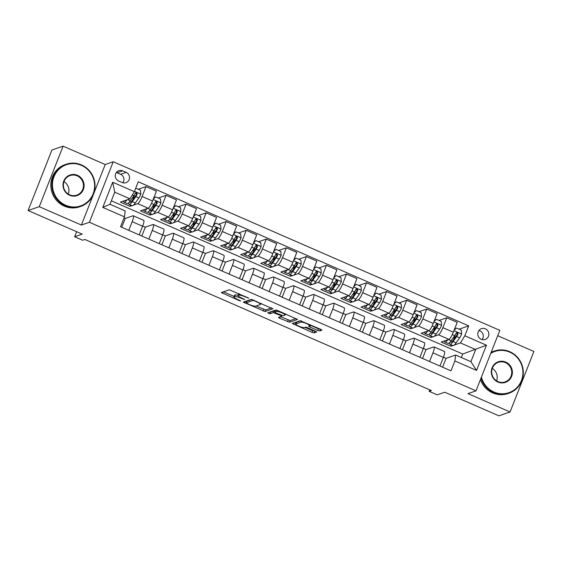 <?xml version="1.0" encoding="UTF-8"?>
<svg xmlns="http://www.w3.org/2000/svg" width="562" height="562" viewBox="0 0 562 562"><rect width="100%" height="100%" fill="white"/><g stroke="black" fill="none" stroke-linecap="round" stroke-linejoin="round"><path stroke-width="0.84" d="M248.833 298.197L229.296 289.781L221.351 292.542L239.272 300.628L240.719 300.972L237.719 299.476A5.606 0.983 -158.5 0 1 233.904 296.933A5.606 0.983 -158.5 0 1 234.087 296.792L234.74 296.567A5.606 0.983 -158.5 0 1 241.182 298.281L244.758 299.602L241.793 298.071A5.606 0.983 -158.5 0 1 237.979 295.535A5.606 0.983 -158.5 0 1 238.162 295.387L238.815 295.162A5.606 0.983 -158.5 0 1 245.257 296.877L248.833 298.197M485.385 328.84A5.711 5.508 71 0 0 477.791 333.835A5.711 5.508 71 0 0 485.182 339.476A5.711 5.508 71 0 0 485.385 328.84M482.105 339.596A5.711 5.508 71 0 0 478.964 330.477M317.734 330.414L319.743 330.948L321.956 330.189L320.818 329.353L300.227 320.712L292.282 323.473L312.058 332.367L314.067 332.908L316.799 331.938L307.653 327.681L305.644 327.14L304.316 327.597A4.686 0.822 -158.5 0 1 299.363 326.353A4.686 0.822 -158.5 0 1 295.745 324.042A4.686 0.822 -158.5 0 1 295.893 323.93L301.084 322.138A4.686 0.822 -158.5 0 1 306.037 323.389A4.686 0.822 -158.5 0 1 309.655 325.693A4.686 0.822 -158.5 0 1 309.507 325.812L308.587 326.157L309.781 326.951L317.734 330.414L318.373 328.777L320.586 329.248M39.263 206.675L81.371 225.039L105.206 164.533L63.099 146.169L39.263 206.675L28.1 210.518L82.242 234.129L74.648 236.743L82.67 240.241L84.904 239.475L431.391 390.569L429.157 391.342L437.18 394.84L444.767 392.227L498.901 415.831L510.064 411.988L533.9 351.482L497.721 335.704M81.371 225.039L89.4 222.271L475.993 390.857L467.956 393.625L510.064 411.988M272.984 308.833L251.256 299.356L243.318 302.117L265.102 311.552L273.034 308.721M277.754 310.568L297.53 319.469L289.585 322.23L279.623 318.225L278.429 317.432L281.738 316.237L280.543 315.451L273.258 312.613L269.929 313.758L267.688 312.83L275.745 310.034L277.754 310.568M28.1 210.518L51.936 150.012L63.099 146.169M118.638 180.978L122.165 182.517A5.536 5.339 71 0 0 129.52 177.676A5.536 5.339 71 0 0 126.162 172.379L122.635 170.841A5.536 5.339 71 0 0 115.28 175.681A5.536 5.339 71 0 0 118.638 180.978M89.4 222.271L113.236 161.765L499.829 330.351L475.993 390.857M124.434 216.848L102.776 207.406L112.695 182.221L134.353 191.663L129.991 198.822L114.753 192.176L109.983 204.28L125.221 210.926L124.434 216.848L120.535 226.746L450.984 370.85L454.876 360.952L455.67 355.029L470.907 361.675L475.677 349.571L460.44 342.925L454.244 345.061M459.091 329.184L468.694 325.876L138.252 181.772L134.353 191.663M468.694 325.876L464.802 335.767L486.453 345.216L476.534 370.4L454.876 360.952M105.206 164.533L113.236 161.765M429.74 389.852L429.157 391.342M76.643 231.685L74.648 236.743M129.991 198.822L120.394 202.13L130.019 206.324L130.546 204.975M461.36 357.509L462.73 354.032L111.353 200.803M462.73 354.032L486.453 345.216M452.86 345.539L450.836 346.234L451.37 344.885M439.034 320.438L446.769 317.776L457.194 322.321L453.302 332.219A7.144 1.412 113.6 0 1 448.94 339.378L441.212 342.033L450.836 346.234M446.769 317.776L442.87 327.674A7.144 1.412 113.6 0 1 438.508 334.826L434.194 336.315M432.81 336.793L430.787 337.488L431.321 336.139M418.985 311.699L426.72 309.03L437.145 313.582L433.246 323.473A7.144 1.412 113.6 0 1 428.883 330.632L421.163 333.294L430.787 337.488M426.72 309.03L422.821 318.928A7.144 1.412 113.6 0 1 418.458 326.086L414.138 327.569M412.761 328.046L410.738 328.742L411.265 327.393M398.936 302.953L406.67 300.291L417.095 304.836L413.196 314.727A7.144 1.412 113.6 0 1 408.834 321.885L401.113 324.548L410.738 328.742M406.67 300.291L402.771 310.182A7.144 1.412 113.6 0 1 398.409 317.34L394.088 318.83M392.705 319.3L390.681 320.003L391.215 318.654M378.879 294.207L386.614 291.545L397.046 296.09L393.147 305.988A7.144 1.412 113.6 0 1 388.785 313.139L381.057 315.802L390.681 320.003M386.614 291.545L382.722 301.436A7.144 1.412 113.6 0 1 378.359 308.594L374.039 310.084M372.655 310.561L370.632 311.257L371.166 309.908M358.83 285.468L366.564 282.798L376.99 287.351L373.091 297.242A7.144 1.412 113.6 0 1 368.728 304.4L361.008 307.056L370.632 311.257M366.564 282.798L362.666 292.697A7.144 1.412 113.6 0 1 358.303 299.848L353.99 301.337M352.606 301.815L350.583 302.511L351.11 301.162M338.781 276.722L346.515 274.059L356.94 278.604L353.041 288.496A7.144 1.412 113.6 0 1 348.679 295.654L340.958 298.317L350.583 302.511M346.515 274.059L342.616 283.95A7.144 1.412 113.6 0 1 338.254 291.109L333.933 292.591M332.556 293.069L330.533 293.764L331.06 292.423M318.731 267.976L326.459 265.313L336.891 269.858L332.992 279.75A7.144 1.412 113.6 0 1 328.63 286.908L320.909 289.57L330.533 293.764M326.459 265.313L322.567 275.204A7.144 1.412 113.6 0 1 318.204 282.363L313.884 283.852M312.5 284.323L310.477 285.025L311.011 283.677M298.675 259.23L306.409 256.567L316.835 261.112L312.943 271.01A7.144 1.412 113.6 0 1 308.58 278.169L300.853 280.824L310.477 285.025M306.409 256.567L302.511 266.465A7.144 1.412 113.6 0 1 298.148 273.617L293.835 275.106M292.451 275.584L290.428 276.279L290.961 274.93M278.626 250.49L286.36 247.821L296.785 252.373L292.886 262.264A7.144 1.412 113.6 0 1 288.524 269.423L280.803 272.078L290.428 276.279M286.36 247.821L282.461 257.719A7.144 1.412 113.6 0 1 278.099 264.878L273.778 266.36M272.401 266.838L270.378 267.533L270.905 266.184M258.576 241.744L266.311 239.082L276.736 243.627L272.837 253.518A7.144 1.412 113.6 0 1 268.474 260.677L260.754 263.339L270.378 267.533M266.311 239.082L262.412 248.973A7.144 1.412 113.6 0 1 258.049 256.132L253.729 257.621M252.345 258.091L250.322 258.787L250.856 257.445M238.52 232.998L246.254 230.336L256.686 234.881L252.788 244.779A7.144 1.412 113.6 0 1 248.425 251.931L240.698 254.593L250.322 258.787M246.254 230.336L242.363 240.227A7.144 1.412 113.6 0 1 238 247.385L233.68 248.875M232.296 249.352L230.272 250.048L230.806 248.699M218.47 224.252L226.205 221.59L236.63 226.135L232.731 236.033A7.144 1.412 113.6 0 1 228.376 243.191L220.648 245.847L230.272 250.048M226.205 221.59L222.306 231.488A7.144 1.412 113.6 0 1 217.944 238.639L213.63 240.129M212.246 240.606L210.223 241.302L210.75 239.953M198.421 215.513L206.156 212.843L216.581 217.396L212.682 227.287A7.144 1.412 113.6 0 1 208.319 234.445L200.599 237.108L210.223 241.302M206.156 212.843L202.257 222.742A7.144 1.412 113.6 0 1 197.894 229.9L193.574 231.382M192.197 231.86L190.174 232.556L190.701 231.207M178.372 206.767L186.099 204.104L196.531 208.65L192.633 218.541A7.144 1.412 113.6 0 1 188.27 225.699L180.55 228.362L190.174 232.556M186.099 204.104L182.207 213.996A7.144 1.412 113.6 0 1 177.845 221.154L173.525 222.643M172.141 223.114L170.117 223.817L170.651 222.468M158.315 198.021L166.05 195.358L176.475 199.903L172.583 209.802A7.144 1.412 113.6 0 1 168.221 216.953L160.493 219.616L170.117 223.817M166.05 195.358L162.151 205.249A7.144 1.412 113.6 0 1 157.789 212.408L153.475 213.897M152.091 214.375L150.068 215.07L150.602 213.722M138.266 189.282L146.001 186.612L156.426 191.164L152.527 201.055A7.144 1.412 113.6 0 1 148.164 208.214L140.444 210.869L150.068 215.07M146.001 186.612L142.102 196.51A7.144 1.412 113.6 0 1 137.739 203.662L133.426 205.151M132.042 205.629L130.019 206.324M124.019 217.894L125.249 218.428L132.976 215.766A7.144 1.412 113.6 0 1 133.25 215.759A7.144 1.412 113.6 0 1 132.182 221.695L128.775 230.336M142.692 226.029L145.305 227.174L153.026 224.512A7.144 1.412 113.6 0 1 153.3 224.505A7.144 1.412 113.6 0 1 152.232 230.434L148.832 239.082M162.741 234.775L165.354 235.914L173.075 233.258A7.144 1.412 113.6 0 1 173.356 233.251A7.144 1.412 113.6 0 1 172.288 239.18L168.881 247.828M182.791 243.522L185.404 244.66L193.124 241.997A7.144 1.412 113.6 0 1 193.405 241.997A7.144 1.412 113.6 0 1 192.337 247.926L188.93 256.567M202.847 252.268L205.453 253.406L213.181 250.743A7.144 1.412 113.6 0 1 213.455 250.736A7.144 1.412 113.6 0 1 212.387 256.672L208.98 265.313M222.896 261.007L225.51 262.145L233.23 259.489A7.144 1.412 113.6 0 1 233.511 259.482A7.144 1.412 113.6 0 1 232.436 265.412L229.036 274.059M242.946 269.753L245.559 270.891L253.279 268.229A7.144 1.412 113.6 0 1 253.56 268.229A7.144 1.412 113.6 0 1 252.493 274.158L249.085 282.805M262.995 278.499L265.608 279.637L273.336 276.975A7.144 1.412 113.6 0 1 273.61 276.975A7.144 1.412 113.6 0 1 272.542 282.904L269.135 291.545M283.051 287.238L285.658 288.383L293.385 285.721A7.144 1.412 113.6 0 1 293.659 285.714A7.144 1.412 113.6 0 1 292.591 291.65L289.184 300.291M303.101 295.984L305.714 297.122L313.434 294.467A7.144 1.412 113.6 0 1 313.715 294.46A7.144 1.412 113.6 0 1 312.641 300.389L309.24 309.037M323.15 304.73L325.763 305.868L333.484 303.206A7.144 1.412 113.6 0 1 333.765 303.206A7.144 1.412 113.6 0 1 332.697 309.135L329.29 317.783M343.206 313.477L345.813 314.615L353.54 311.952A7.144 1.412 113.6 0 1 353.814 311.945A7.144 1.412 113.6 0 1 352.746 317.881L349.339 326.522M363.256 322.216L365.869 323.361L373.589 320.698A7.144 1.412 113.6 0 1 373.871 320.691A7.144 1.412 113.6 0 1 372.796 326.62L369.396 335.268M383.305 330.962L385.918 332.1L393.639 329.444A7.144 1.412 113.6 0 1 393.92 329.437A7.144 1.412 113.6 0 1 392.852 335.366L389.445 344.014M403.354 339.708L405.968 340.846L413.695 338.183A7.144 1.412 113.6 0 1 413.969 338.183A7.144 1.412 113.6 0 1 412.901 344.113L409.494 352.753M423.411 348.454L426.017 349.592L433.745 346.93A7.144 1.412 113.6 0 1 434.019 346.923A7.144 1.412 113.6 0 1 432.951 352.859L429.544 361.499M443.46 357.193L446.073 358.331L455.67 355.029M133.679 197.037L134.683 194.48M121.764 227.28L125.249 218.428M133.25 215.759L143.675 220.311A7.144 1.412 113.6 0 1 142.608 226.24L139.2 234.888M153.728 205.783L154.733 203.226M141.814 236.026L145.305 227.174M153.3 224.505L163.732 229.05A7.144 1.412 113.6 0 1 162.657 234.986L159.257 243.627M161.863 244.765L165.354 235.914M173.777 214.522L174.789 211.965M173.356 233.251L183.781 237.796A7.144 1.412 113.6 0 1 182.713 243.725L179.306 252.373M181.919 253.511L185.404 244.66M193.827 223.269L194.838 220.711M193.405 241.997L203.83 246.542A7.144 1.412 113.6 0 1 202.763 252.471L199.355 261.119M201.969 262.257L205.453 253.406M213.883 232.015L214.888 229.458M213.455 250.736L223.88 255.288A7.144 1.412 113.6 0 1 222.812 261.218L219.412 269.858M222.018 271.003L225.51 262.145M233.933 240.761L234.937 238.197M233.511 259.482L243.936 264.028A7.144 1.412 113.6 0 1 242.868 269.964L239.461 278.604M242.074 279.743L245.559 270.891M253.982 249.5L254.993 246.943M253.56 268.229L263.985 272.774A7.144 1.412 113.6 0 1 262.918 278.703L259.511 287.351M262.124 288.489L265.608 279.637M274.038 258.246L275.043 255.689M273.61 276.975L284.035 281.52A7.144 1.412 113.6 0 1 282.967 287.449L279.56 296.097M282.173 297.235L285.658 288.383M294.088 266.992L295.092 264.435M293.659 285.714L304.091 290.266A7.144 1.412 113.6 0 1 303.016 296.195L299.616 304.836M302.223 305.974L305.714 297.122M314.137 275.738L315.149 273.174M313.715 294.46L324.141 299.005A7.144 1.412 113.6 0 1 323.073 304.934L319.666 313.582M322.279 314.72L325.763 305.868M334.186 284.477L335.198 281.92M333.765 303.206L344.19 307.751A7.144 1.412 113.6 0 1 343.122 313.68L339.715 322.328M342.328 323.466L345.813 314.615M354.243 293.224L355.247 290.666M353.814 311.945L364.239 316.497A7.144 1.412 113.6 0 1 363.171 322.426L359.771 331.074M362.378 332.212L365.869 323.361M374.292 301.97L375.297 299.413M373.871 320.691L384.296 325.236A7.144 1.412 113.6 0 1 383.228 331.173L379.821 339.813M382.427 340.951L385.918 332.1M394.341 310.709L395.353 308.152M393.92 329.437L404.345 333.983A7.144 1.412 113.6 0 1 403.277 339.912L399.87 348.559M402.483 349.697L405.968 340.846M414.398 319.455L415.402 316.898M413.969 338.183L424.394 342.729A7.144 1.412 113.6 0 1 423.327 348.658L419.919 357.306M422.533 358.444L426.017 349.592M434.447 328.201L435.452 325.644M434.019 346.923L444.451 351.475A7.144 1.412 113.6 0 1 443.376 357.404L439.976 366.045M442.582 367.19L446.073 358.331M460.44 342.925L464.802 335.767M454.496 336.947L455.508 334.383M114.753 192.176L112.695 182.221M109.983 204.28L102.776 207.406M476.534 370.4L470.907 361.675M122.874 182.769A5.536 5.339 71 0 0 120.584 174.304L117.051 172.759A5.536 5.339 71 0 0 116.341 172.513M237.979 295.535L238.625 293.898A5.606 0.983 -158.5 0 1 238.801 293.757L239.026 293.68M238.077 295.296A5.606 0.983 -158.5 0 0 235.387 294.931L234.74 296.567M233.904 296.933L234.551 295.303A5.606 0.983 -158.5 0 1 234.726 295.155L235.387 294.931M223.423 291.804L234.094 296.455M256.019 306.016L265.742 309.915L271.615 307.892M245.39 301.38L246.437 301.836M254.389 300.86L252.984 300.487L246.058 302.869L249.135 304.449A5.606 0.983 -158.5 0 0 255.577 306.164L260.311 304.534A5.606 0.983 -158.5 0 0 260.487 304.393A5.606 0.983 -158.5 0 0 256.672 301.857L254.389 300.86L254.551 300.452M246.669 301.316L251.945 299.427M296.097 318.57L290.231 320.593L289.585 322.23M280.501 316.694L290.231 320.593M275.071 311.186L273.905 310.976L270.575 312.121L269.929 313.758M269.943 312.029L270.575 312.121M285.004 315.142A4.686 0.822 -158.5 0 0 285.152 315.022A4.686 0.822 -158.5 0 0 281.534 312.718A4.686 0.822 -158.5 0 0 276.581 311.467L274.692 312.142L275.886 312.936L283.171 315.774L285.004 315.142M275.345 310.575L276.427 310.105M309.908 325.068L318.373 328.777M295.745 324.042L296.385 322.412A4.686 0.822 -158.5 0 1 296.539 322.293L300.909 320.783M304.983 327.372L312.697 330.737L315.366 331.046M294.355 322.736L295.977 323.445M127.005 199.847A13.657 2.705 113.6 0 1 124.083 202.158A13.657 2.705 113.6 0 1 123.563 201.034M135.73 188.172L140.479 190.244L140.795 194.213A4.728 0.934 113.6 0 1 138.863 197.936L135.316 202.952A13.657 2.705 113.6 0 1 132.098 205.657L129.056 204.329A13.657 2.705 -66.4 0 0 132.267 201.625L135.814 196.609A4.728 0.934 -66.4 0 0 137.205 194.129L136.58 192.675L135.28 193.293A4.728 0.934 113.6 0 1 133.889 195.773L130.342 200.782A13.657 2.705 113.6 0 1 127.131 203.486L124.083 202.158M132.99 199.475A11.338 2.241 113.6 0 1 133.735 196.862L134.283 195.169M128.522 202.924A13.657 2.705 -66.4 0 0 129.056 204.329M135.66 192.829L136.566 194.354A2.41 0.478 113.6 0 1 136.201 194.944L132.646 199.953A11.338 2.241 113.6 0 1 129.984 202.201A11.338 2.241 113.6 0 1 129.632 201.723M147.054 208.593A13.657 2.705 113.6 0 1 144.132 210.905A13.657 2.705 113.6 0 1 143.612 209.781M153.531 198.519L155.716 196.89L160.528 198.99L160.844 202.959A4.728 0.934 113.6 0 1 158.913 206.683L155.365 211.698A13.657 2.705 113.6 0 1 152.154 214.396L149.106 213.068A13.657 2.705 -66.4 0 0 152.316 210.364L155.871 205.355A4.728 0.934 -66.4 0 0 157.262 202.875L156.629 201.414L155.337 202.032A4.728 0.934 113.6 0 1 153.946 204.512L150.391 209.528A13.657 2.705 113.6 0 1 147.181 212.232L144.132 210.905M153.04 208.221A11.338 2.241 113.6 0 1 153.784 205.608L154.339 203.915M155.716 196.89L153.335 199.004M148.572 211.67A13.657 2.705 -66.4 0 0 149.106 213.068M155.709 201.575L156.615 203.093A2.41 0.478 113.6 0 1 156.25 203.683L152.702 208.699A11.338 2.241 113.6 0 1 150.033 210.94A11.338 2.241 113.6 0 1 149.682 210.469M167.111 217.339A13.657 2.705 113.6 0 1 164.181 219.644A13.657 2.705 113.6 0 1 163.668 218.527M173.581 207.259L175.766 205.636L180.578 207.729L180.894 211.698A4.728 0.934 113.6 0 1 178.969 215.429L175.414 220.437A13.657 2.705 113.6 0 1 172.204 223.142L169.155 221.814A13.657 2.705 -66.4 0 0 172.365 219.11L175.92 214.101A4.728 0.934 -66.4 0 0 177.311 211.621L176.686 210.16L175.386 210.778A4.728 0.934 113.6 0 1 173.995 213.258L170.441 218.274A13.657 2.705 113.6 0 1 167.23 220.971L164.181 219.644M173.089 216.96A11.338 2.241 113.6 0 1 173.834 214.354L174.389 212.661M175.766 205.636L173.391 207.75M168.621 220.409A13.657 2.705 -66.4 0 0 169.155 221.814M175.758 210.314L176.665 211.839A2.41 0.478 113.6 0 1 176.299 212.429L172.752 217.445A11.338 2.241 113.6 0 1 170.082 219.686A11.338 2.241 113.6 0 1 169.738 219.215M187.16 226.086A13.657 2.705 113.6 0 1 184.238 228.39A13.657 2.705 113.6 0 1 183.718 227.266M193.63 216.005L195.822 214.375L200.634 216.475L200.95 220.445A4.728 0.934 113.6 0 1 199.018 224.168L195.471 229.184A13.657 2.705 113.6 0 1 192.253 231.888L189.204 230.56A13.657 2.705 -66.4 0 0 192.422 227.856L195.969 222.84A4.728 0.934 -66.4 0 0 197.36 220.36L196.735 218.906L195.435 219.524A4.728 0.934 113.6 0 1 194.045 222.004L190.497 227.013A13.657 2.705 113.6 0 1 187.279 229.718L184.238 228.39M193.138 225.706A11.338 2.241 113.6 0 1 193.883 223.1L194.438 221.4M195.822 214.375L193.44 216.489M188.67 229.155A13.657 2.705 -66.4 0 0 189.204 230.56M195.815 219.061L196.721 220.585A2.41 0.478 113.6 0 1 196.356 221.175L192.801 226.184A11.338 2.241 113.6 0 1 190.139 228.432A11.338 2.241 113.6 0 1 189.787 227.954M207.209 234.825A13.657 2.705 113.6 0 1 204.287 237.136A13.657 2.705 113.6 0 1 203.767 236.012M213.686 224.751L215.871 223.121L220.683 225.222L220.999 229.191A4.728 0.934 113.6 0 1 219.068 232.914L215.52 237.93A13.657 2.705 113.6 0 1 212.31 240.634L209.261 239.3A13.657 2.705 -66.4 0 0 212.471 236.595L216.019 231.586A4.728 0.934 -66.4 0 0 217.41 229.106L217.487 228.39L216.784 227.645L215.485 228.263A4.728 0.934 113.6 0 1 214.094 230.75L210.546 235.759A13.657 2.705 113.6 0 1 207.336 238.464L204.287 237.136M213.195 234.452A11.338 2.241 113.6 0 1 213.939 231.839L214.487 230.146M215.871 223.121L213.49 225.236M208.727 237.902A13.657 2.705 -66.4 0 0 209.261 239.3M215.864 227.807L216.77 229.324A2.41 0.478 113.6 0 1 216.405 229.921L212.85 234.93A11.338 2.241 113.6 0 1 210.188 237.178A11.338 2.241 113.6 0 1 209.837 236.7M81.406 165.354A21.785 21.005 71 0 0 53.98 176.77A21.785 21.005 71 0 0 65.691 205.256A21.785 21.005 71 0 0 93.116 193.841A21.785 21.005 71 0 0 81.406 165.354M65.361 205.79A22.318 21.525 -109 0 1 51.809 184.42A22.318 21.525 -109 0 1 66.147 164.252A22.318 21.525 -109 0 1 81.469 164.912A22.318 21.525 -109 0 1 95.02 186.282A22.318 21.525 -109 0 1 80.682 206.451A22.318 21.525 -109 0 1 65.361 205.79M77.479 175.33A10.889 10.502 -109 0 1 83.331 189.57A10.889 10.502 -109 0 1 69.618 195.281A10.889 10.502 -109 0 1 63.766 181.041A10.889 10.502 -109 0 1 77.479 175.33M69.681 194.838A10.355 9.99 71 0 0 76.79 195.14A10.355 9.99 71 0 0 83.436 185.783A10.355 9.99 71 0 0 77.149 175.864A10.355 9.99 71 0 0 70.039 175.562A10.355 9.99 71 0 0 63.394 184.919A10.355 9.99 71 0 0 69.681 194.838M64.005 181.582A10.355 9.99 -109 0 1 68.318 194.115M80.682 206.451L79.699 206.788A22.318 21.525 -109 0 1 64.377 206.135A22.318 21.525 -109 0 1 50.826 184.765A22.318 21.525 -109 0 1 65.164 164.589L66.147 164.252M481.43 377.053A21.785 21.005 71 0 0 493.984 392.03A21.785 21.005 71 0 0 521.417 380.614A21.785 21.005 71 0 0 509.706 352.128A21.785 21.005 71 0 0 490.759 353.372M491.09 352.522A22.318 21.525 -109 0 1 494.441 351.025A22.318 21.525 -109 0 1 509.762 351.686A22.318 21.525 -109 0 1 523.313 373.056A22.318 21.525 -109 0 1 508.975 393.224A22.318 21.525 -109 0 1 493.661 392.571A22.318 21.525 -109 0 1 481.023 378.078M505.772 362.104A10.889 10.502 -109 0 1 511.631 376.35A10.889 10.502 -109 0 1 497.918 382.055A10.889 10.502 -109 0 1 492.059 367.815A10.889 10.502 -109 0 1 505.772 362.104M497.974 381.612A10.355 9.99 71 0 0 505.083 381.921A10.355 9.99 71 0 0 511.736 372.557A10.355 9.99 71 0 0 505.449 362.645A10.355 9.99 71 0 0 498.339 362.335A10.355 9.99 71 0 0 491.687 371.7A10.355 9.99 71 0 0 497.974 381.612M492.298 368.363A10.355 9.99 -109 0 1 496.611 380.896M508.975 393.224L507.999 393.569A22.318 21.525 -109 0 1 492.677 392.908A22.318 21.525 -109 0 1 480.426 379.603M491.181 352.304A22.318 21.525 -109 0 1 493.457 351.369L494.441 351.025M227.259 243.571A13.657 2.705 113.6 0 1 224.336 245.875A13.657 2.705 113.6 0 1 223.817 244.758M233.736 233.497L235.921 231.867L240.733 233.961L241.049 237.937A4.728 0.934 113.6 0 1 239.124 241.66L235.569 246.669A13.657 2.705 113.6 0 1 232.359 249.373L229.31 248.046A13.657 2.705 -66.4 0 0 232.52 245.341L236.075 240.332A4.728 0.934 -66.4 0 0 237.466 237.852L236.834 236.391L235.541 237.009A4.728 0.934 113.6 0 1 234.15 239.489L230.596 244.505A13.657 2.705 113.6 0 1 227.385 247.21L224.336 245.875M233.244 243.198A11.338 2.241 113.6 0 1 233.989 240.585L234.544 238.892M235.921 231.867L233.546 233.982M228.776 246.648A13.657 2.705 -66.4 0 0 229.31 248.046M235.914 236.553L236.82 238.07A2.41 0.478 113.6 0 1 236.454 238.66L232.907 243.676A11.338 2.241 113.6 0 1 230.237 245.917A11.338 2.241 113.6 0 1 229.886 245.446M247.315 252.317A13.657 2.705 113.6 0 1 244.386 254.621A13.657 2.705 113.6 0 1 243.873 253.504M253.785 242.236L255.977 240.606L260.789 242.707L261.098 246.676A4.728 0.934 113.6 0 1 259.173 250.406L255.619 255.415A13.657 2.705 113.6 0 1 252.408 258.12L249.359 256.792A13.657 2.705 -66.4 0 0 252.577 254.087L256.124 249.071A4.728 0.934 -66.4 0 0 257.515 246.592L256.89 245.137L255.591 245.756A4.728 0.934 113.6 0 1 254.2 248.235L250.652 253.244A13.657 2.705 113.6 0 1 247.435 255.949L244.386 254.621M253.293 251.938A11.338 2.241 113.6 0 1 254.038 249.331L254.593 247.638M255.977 240.606L253.595 242.728M248.826 255.387A13.657 2.705 -66.4 0 0 249.359 256.792M255.97 245.292L256.876 246.816A2.41 0.478 113.6 0 1 256.504 247.406L252.956 252.422A11.338 2.241 113.6 0 1 250.287 254.663A11.338 2.241 113.6 0 1 249.942 254.193M267.364 261.056A13.657 2.705 113.6 0 1 264.442 263.367A13.657 2.705 113.6 0 1 263.922 262.243M273.834 250.982L276.026 249.352L280.838 251.453L281.155 255.422A4.728 0.934 113.6 0 1 279.223 259.145L275.675 264.161A13.657 2.705 113.6 0 1 272.458 266.866L269.416 265.538A13.657 2.705 -66.4 0 0 272.626 262.833L276.174 257.817A4.728 0.934 -66.4 0 0 277.565 255.338L276.94 253.883L275.64 254.502A4.728 0.934 113.6 0 1 274.249 256.982L270.701 261.99A13.657 2.705 113.6 0 1 267.491 264.695L264.442 263.367M273.35 260.684A11.338 2.241 113.6 0 1 274.094 258.077L274.642 256.377M276.026 249.352L273.645 251.467M268.882 264.133A13.657 2.705 -66.4 0 0 269.416 265.538M276.019 254.038L276.925 255.562A2.41 0.478 113.6 0 1 276.56 256.153L273.006 261.161A11.338 2.241 113.6 0 1 270.343 263.409A11.338 2.241 113.6 0 1 269.992 262.932M287.414 269.802A13.657 2.705 113.6 0 1 284.491 272.113A13.657 2.705 113.6 0 1 283.972 270.989M293.891 259.728L296.076 258.099L300.888 260.199L301.204 264.168A4.728 0.934 113.6 0 1 299.272 267.891L295.724 272.907A13.657 2.705 113.6 0 1 292.514 275.612L289.465 274.277A13.657 2.705 -66.4 0 0 292.676 271.572L296.23 266.564A4.728 0.934 -66.4 0 0 297.621 264.084L296.989 262.623L295.696 263.241A4.728 0.934 113.6 0 1 294.305 265.721L290.751 270.736A13.657 2.705 113.6 0 1 287.54 273.441L284.491 272.113M293.399 269.43A11.338 2.241 113.6 0 1 294.144 266.817L294.699 265.123M296.076 258.099L293.694 260.213M288.931 272.879A13.657 2.705 -66.4 0 0 289.465 274.277M296.069 262.784L296.975 264.302A2.41 0.478 113.6 0 1 296.61 264.899L293.055 269.908A11.338 2.241 113.6 0 1 290.392 272.149A11.338 2.241 113.6 0 1 290.041 271.678M307.47 278.548A13.657 2.705 113.6 0 1 304.541 280.852A13.657 2.705 113.6 0 1 304.028 279.736M313.94 268.467L316.125 266.845L320.937 268.938L321.253 272.914A4.728 0.934 113.6 0 1 319.328 276.637L315.774 281.646A13.657 2.705 113.6 0 1 312.563 284.351L309.514 283.023A13.657 2.705 -66.4 0 0 312.725 280.319L316.28 275.31A4.728 0.934 -66.4 0 0 317.671 272.83L317.045 271.369L315.746 271.987A4.728 0.934 113.6 0 1 314.355 274.467L310.8 279.483A13.657 2.705 113.6 0 1 307.59 282.187L304.541 280.852M313.448 278.169A11.338 2.241 113.6 0 1 314.193 275.563L314.748 273.87M316.125 266.845L313.751 268.959M308.981 281.618A13.657 2.705 -66.4 0 0 309.514 283.023M316.118 271.53L317.024 273.048A2.41 0.478 113.6 0 1 316.659 273.638L313.111 278.654A11.338 2.241 113.6 0 1 310.442 280.895A11.338 2.241 113.6 0 1 310.098 280.424M327.52 287.294A13.657 2.705 113.6 0 1 324.597 289.599A13.657 2.705 113.6 0 1 324.077 288.475M333.99 277.214L336.181 275.584L340.993 277.684L341.31 281.653A4.728 0.934 113.6 0 1 339.378 285.384L335.83 290.392A13.657 2.705 113.6 0 1 332.613 293.097L329.564 291.769A13.657 2.705 -66.4 0 0 332.781 289.065L336.329 284.049A4.728 0.934 -66.4 0 0 337.72 281.569L337.095 280.115L335.795 280.733A4.728 0.934 113.6 0 1 334.404 283.213L330.856 288.222A13.657 2.705 113.6 0 1 327.639 290.926L324.597 289.599M333.498 286.915A11.338 2.241 113.6 0 1 334.242 284.309L334.797 282.616M336.181 275.584L333.8 277.698M329.03 290.364A13.657 2.705 -66.4 0 0 329.564 291.769M336.174 280.269L337.081 281.794A2.41 0.478 113.6 0 1 336.715 282.384L333.161 287.393A11.338 2.241 113.6 0 1 330.491 289.641A11.338 2.241 113.6 0 1 330.147 289.163M347.569 296.034A13.657 2.705 113.6 0 1 344.647 298.345A13.657 2.705 113.6 0 1 344.127 297.221M354.039 285.96L356.231 284.33L361.043 286.43L361.359 290.399A4.728 0.934 113.6 0 1 359.427 294.123L355.879 299.139A13.657 2.705 113.6 0 1 352.669 301.843L349.62 300.515A13.657 2.705 -66.4 0 0 352.831 297.811L356.378 292.795A4.728 0.934 -66.4 0 0 357.769 290.315L357.144 288.861L355.844 289.479A4.728 0.934 113.6 0 1 354.453 291.959L350.906 296.968A13.657 2.705 113.6 0 1 347.695 299.672L344.647 298.345M353.554 295.661A11.338 2.241 113.6 0 1 354.299 293.048L354.847 291.355M356.231 284.33L353.849 286.444M349.086 299.11A13.657 2.705 -66.4 0 0 349.62 300.515M356.224 289.016L357.13 290.54A2.41 0.478 113.6 0 1 356.765 291.13L353.21 296.139A11.338 2.241 113.6 0 1 350.548 298.387A11.338 2.241 113.6 0 1 350.196 297.909M367.618 304.78A13.657 2.705 113.6 0 1 364.696 307.091A13.657 2.705 113.6 0 1 364.176 305.967M374.095 294.706L376.28 293.076L381.092 295.176L381.408 299.146A4.728 0.934 113.6 0 1 379.483 302.869L375.929 307.885A13.657 2.705 113.6 0 1 372.718 310.582L369.67 309.255A13.657 2.705 -66.4 0 0 372.88 306.55L376.435 301.541A4.728 0.934 -66.4 0 0 377.826 299.061L377.193 297.6L375.901 298.218A4.728 0.934 113.6 0 1 374.51 300.698L370.955 305.714A13.657 2.705 113.6 0 1 367.745 308.419L364.696 307.091M373.604 304.407A11.338 2.241 113.6 0 1 374.348 301.794L374.903 300.101M376.28 293.076L373.906 295.19M369.136 307.857A13.657 2.705 -66.4 0 0 369.67 309.255M376.273 297.762L377.179 299.279A2.41 0.478 113.6 0 1 376.814 299.869L373.266 304.885A11.338 2.241 113.6 0 1 370.597 307.126A11.338 2.241 113.6 0 1 370.246 306.655M387.675 313.526A13.657 2.705 113.6 0 1 384.745 315.83A13.657 2.705 113.6 0 1 384.232 314.713M394.145 303.445L396.329 301.822L401.149 303.916L401.458 307.885A4.728 0.934 113.6 0 1 399.533 311.615L395.978 316.624A13.657 2.705 113.6 0 1 392.768 319.328L389.719 318.001A13.657 2.705 -66.4 0 0 392.936 315.296L396.484 310.287A4.728 0.934 -66.4 0 0 397.875 307.807L397.25 306.346L395.95 306.964A4.728 0.934 113.6 0 1 394.559 309.444L391.012 314.46A13.657 2.705 113.6 0 1 387.794 317.158L384.745 315.83M393.653 313.146A11.338 2.241 113.6 0 1 394.398 310.54L394.953 308.847M396.329 301.822L393.955 303.937M389.185 316.596A13.657 2.705 -66.4 0 0 389.719 318.001M396.322 306.501L397.236 308.025A2.41 0.478 113.6 0 1 396.863 308.615L393.316 313.631A11.338 2.241 113.6 0 1 390.646 315.872A11.338 2.241 113.6 0 1 390.302 315.401M407.724 322.272A13.657 2.705 113.6 0 1 404.802 324.576A13.657 2.705 113.6 0 1 404.282 323.452M414.194 312.191L416.386 310.561L421.198 312.662L421.514 316.631A4.728 0.934 113.6 0 1 419.582 320.354L416.035 325.37A13.657 2.705 113.6 0 1 412.817 328.075L409.775 326.747A13.657 2.705 -66.4 0 0 412.986 324.042L416.533 319.026A4.728 0.934 -66.4 0 0 417.924 316.547L417.299 315.092L415.999 315.711A4.728 0.934 113.6 0 1 414.608 318.19L411.061 323.199A13.657 2.705 113.6 0 1 407.85 325.904L404.802 324.576M413.709 321.893A11.338 2.241 113.6 0 1 414.447 319.286L415.002 317.586M416.386 310.561L414.004 312.676M409.241 325.342A13.657 2.705 -66.4 0 0 409.775 326.747M416.379 315.247L417.285 316.771A2.41 0.478 113.6 0 1 416.92 317.361L413.365 322.37A11.338 2.241 113.6 0 1 410.703 324.618A11.338 2.241 113.6 0 1 410.351 324.141M427.773 331.011A13.657 2.705 113.6 0 1 424.851 333.322A13.657 2.705 113.6 0 1 424.331 332.198M434.25 320.937L436.435 319.307L441.247 321.408L441.563 325.377A4.728 0.934 113.6 0 1 439.632 329.1L436.084 334.116A13.657 2.705 113.6 0 1 432.873 336.821L429.825 335.486A13.657 2.705 -66.4 0 0 433.035 332.781L436.59 327.772A4.728 0.934 -66.4 0 0 437.981 325.293L437.348 323.831L436.056 324.45A4.728 0.934 113.6 0 1 434.665 326.936L431.11 331.945A13.657 2.705 113.6 0 1 427.9 334.65L424.851 333.322M433.759 330.639A11.338 2.241 113.6 0 1 434.503 328.025L435.051 326.332M436.435 319.307L434.054 321.422M429.291 334.088A13.657 2.705 -66.4 0 0 429.825 335.486M436.428 323.993L437.334 325.51A2.41 0.478 113.6 0 1 436.969 326.108L433.414 331.116A11.338 2.241 113.6 0 1 430.752 333.364A11.338 2.241 113.6 0 1 430.401 332.887M447.83 339.757A13.657 2.705 113.6 0 1 444.9 342.061A13.657 2.705 113.6 0 1 444.38 340.944M454.3 329.683L456.484 328.053L461.297 330.147L461.613 334.123A4.728 0.934 113.6 0 1 459.688 337.846L456.133 342.855A13.657 2.705 113.6 0 1 452.923 345.56L449.874 344.232A13.657 2.705 -66.4 0 0 453.084 341.527L456.639 336.519A4.728 0.934 -66.4 0 0 458.03 334.039L457.398 332.578L456.105 333.196A4.728 0.934 113.6 0 1 454.714 335.676L451.16 340.691A13.657 2.705 113.6 0 1 447.949 343.396L444.9 342.061M453.808 339.385A11.338 2.241 113.6 0 1 454.553 336.771L455.108 335.078M456.484 328.053L454.11 330.168M449.34 342.834A13.657 2.705 -66.4 0 0 449.874 344.232M456.477 332.739L457.384 334.257A2.41 0.478 113.6 0 1 457.018 334.847L453.471 339.862A11.338 2.241 113.6 0 1 450.801 342.103A11.338 2.241 113.6 0 1 450.457 341.633M448.94 339.378L438.508 334.826M428.883 330.632L418.458 326.086M408.834 321.885L398.409 317.34M388.785 313.139L378.359 308.594M368.728 304.4L358.303 299.848M348.679 295.654L338.254 291.109M328.63 286.908L318.204 282.363M308.58 278.169L298.148 273.617M288.524 269.423L278.099 264.878M268.474 260.677L258.049 256.132M248.425 251.931L238 247.385M228.376 243.191L217.944 238.639M208.319 234.445L197.894 229.9M188.27 225.699L177.845 221.154M168.221 216.953L157.789 212.408M148.164 208.214L137.739 203.662M142.608 226.24L132.182 221.695M152.527 201.055L142.102 196.51M172.583 209.802L162.151 205.249M162.657 234.986L152.232 230.434M192.633 218.541L182.207 213.996M182.713 243.725L172.288 239.18M212.682 227.287L202.257 222.742M202.763 252.471L192.337 247.926M232.731 236.033L222.306 231.488M222.812 261.218L212.387 256.672M252.788 244.779L242.363 240.227M242.868 269.964L232.436 265.412M272.837 253.518L262.412 248.973M262.918 278.703L252.493 274.158M292.886 262.264L282.461 257.719M282.967 287.449L272.542 282.904M312.943 271.01L302.511 266.465M303.016 296.195L292.591 291.65M332.992 279.75L322.567 275.204M323.073 304.934L312.641 300.389M353.041 288.496L342.616 283.95M343.122 313.68L332.697 309.135M373.091 297.242L362.666 292.697M363.171 322.426L352.746 317.881M393.147 305.988L382.722 301.436M383.228 331.173L372.796 326.62M413.196 314.727L402.771 310.182M403.277 339.912L392.852 335.366M433.246 323.473L422.821 318.928M423.327 348.658L412.901 344.113M453.302 332.219L442.87 327.674M443.376 357.404L432.951 352.859M117.051 172.759L122.635 170.841M120.584 174.304L126.162 172.379M245.418 296.469L245.257 296.877M239.349 293.821L238.815 295.162M238.801 293.757L238.162 295.387M243.508 298.815L243.346 299.223M241.344 297.867L241.182 298.281M234.726 295.155L234.087 296.792M239.433 300.22L239.272 300.628M223.107 291.91L222.545 293.336M247.582 297.41L247.421 297.825M265.742 309.915L265.102 311.552M263.733 309.381L263.086 311.018M245.067 301.492L244.505 302.911M253.223 299.869L252.984 300.487M246.704 301.232L246.058 302.869M256.834 301.45L256.672 301.857M288.215 320.059L287.568 321.689M280.178 316.799L279.623 318.225M280.705 315.036L280.543 315.451M275.436 312.725L275.275 313.146M273.905 310.976L273.258 312.613M277.045 310.294L276.581 311.467M275.394 310.463L274.748 312.1M310.421 325.314L309.781 326.951M301.541 320.972L301.084 322.138M296.539 322.293L295.893 323.93M314.713 331.271L314.067 332.908M312.697 330.737L312.058 332.367M294.038 322.848L293.476 324.267M320.389 329.318L319.743 330.948M140.788 194.115L134.473 191.361M130.342 200.782L127.672 199.622M133.264 196.658L133.735 196.862M135.316 202.952L132.267 201.625M133.889 195.773L132.281 195.07M138.863 197.936L135.814 196.609M136.566 194.354L137.205 194.129M160.837 202.861L153.138 199.503M150.391 209.528L147.729 208.362M153.314 205.404L153.784 205.608M155.365 211.698L152.316 210.364M153.946 204.512L151.487 203.444M158.913 206.683L155.871 205.355M156.615 203.093L157.262 202.875M180.887 211.6L173.194 208.249M170.441 218.274L167.778 217.108M173.363 214.15L173.834 214.354M175.414 220.437L172.365 219.11M173.995 213.258L171.536 212.19M178.969 215.429L175.92 214.101M176.665 211.839L177.311 211.621M200.943 220.346L193.244 216.988M190.497 227.013L187.827 225.854M193.412 222.889L193.883 223.1M195.471 229.184L192.422 227.856M194.045 222.004L191.586 220.929M199.018 224.168L195.969 222.84M196.721 220.585L197.36 220.36M220.992 229.092L213.293 225.734M210.546 235.759L207.877 234.593M213.469 231.635L213.939 231.839M215.52 237.93L212.471 236.595M214.094 230.75L211.642 229.675M219.068 232.914L216.019 231.586M216.77 229.324L217.41 229.106M241.042 237.831L233.349 234.48M230.596 244.505L227.933 243.339M233.518 240.381L233.989 240.585M235.569 246.669L232.52 245.341M234.15 239.489L231.692 238.421M239.124 241.66L236.075 240.332M236.82 238.07L237.466 237.852M261.091 246.578L253.399 243.22M250.652 253.244L247.983 252.085M253.567 249.128L254.038 249.331M255.619 255.415L252.577 254.087M254.2 248.235L251.741 247.161M259.173 250.406L256.124 249.071M256.876 246.816L257.515 246.592M281.148 255.324L273.448 251.966M270.701 261.99L268.032 260.831M273.624 257.867L274.094 258.077M275.675 264.161L272.626 262.833M274.249 256.982L271.797 255.907M279.223 259.145L276.174 257.817M276.925 255.562L277.565 255.338M301.197 264.07L293.497 260.712M290.751 270.736L288.088 269.57M293.673 266.613L294.144 266.817M295.724 272.907L292.676 271.572M294.305 265.721L291.847 264.653M299.272 267.891L296.23 266.564M296.975 264.302L297.621 264.084M321.246 272.809L313.554 269.458M310.8 279.483L308.138 278.316M313.722 275.359L314.193 275.563M315.774 281.646L312.725 280.319M314.355 274.467L311.896 273.399M319.328 276.637L316.28 275.31M317.024 273.048L317.671 272.83M341.296 281.555L333.603 278.197M330.856 288.222L328.187 287.063M333.772 284.098L334.242 284.309M335.83 290.392L332.781 289.065M334.404 283.213L331.945 282.138M339.378 285.384L336.329 284.049M337.081 281.794L337.72 281.569M361.352 290.301L353.653 286.943M350.906 296.968L348.236 295.809M353.828 292.844L354.299 293.048M355.879 299.139L352.831 297.811M354.453 291.959L352.002 290.884M359.427 294.123L356.378 292.795M357.13 290.54L357.769 290.315M381.401 299.047L373.709 295.689M370.955 305.714L368.293 304.548M373.878 301.59L374.348 301.794M375.929 307.885L372.88 306.55M374.51 300.698L372.051 299.63M379.483 302.869L376.435 301.541M377.179 299.279L377.826 299.061M401.451 307.786L393.758 304.435M391.012 314.46L388.342 313.294M393.927 310.336L394.398 310.54M395.978 316.624L392.936 315.296M394.559 309.444L392.1 308.376M399.533 311.615L396.484 310.287M397.236 308.025L397.875 307.807M421.507 316.532L413.808 313.175M411.061 323.199L408.391 322.04M413.983 319.075L414.447 319.286M416.035 325.37L412.986 324.042M414.608 318.19L412.157 317.116M419.582 320.354L416.533 319.026M417.285 316.771L417.924 316.547M441.556 325.279L433.857 321.921M431.11 331.945L428.448 330.779M434.033 327.822L434.503 328.025M436.084 334.116L433.035 332.781M434.665 326.936L432.206 325.862M439.632 329.1L436.59 327.772M437.334 325.51L437.981 325.293M461.606 334.018L453.913 330.667M451.16 340.691L448.497 339.525M454.082 336.568L454.553 336.771M456.133 342.855L453.084 341.527M454.714 335.676L452.255 334.608M459.688 337.846L456.639 336.519M457.384 334.257L458.03 334.039M246.662 301.267L246.016 302.904M260.944 303.241L260.487 304.393M282.005 315.563L281.738 316.237M285.566 313.975L285.152 315.022M275.338 310.505L274.692 312.142M310.062 324.66L309.655 325.693"/></g></svg>
